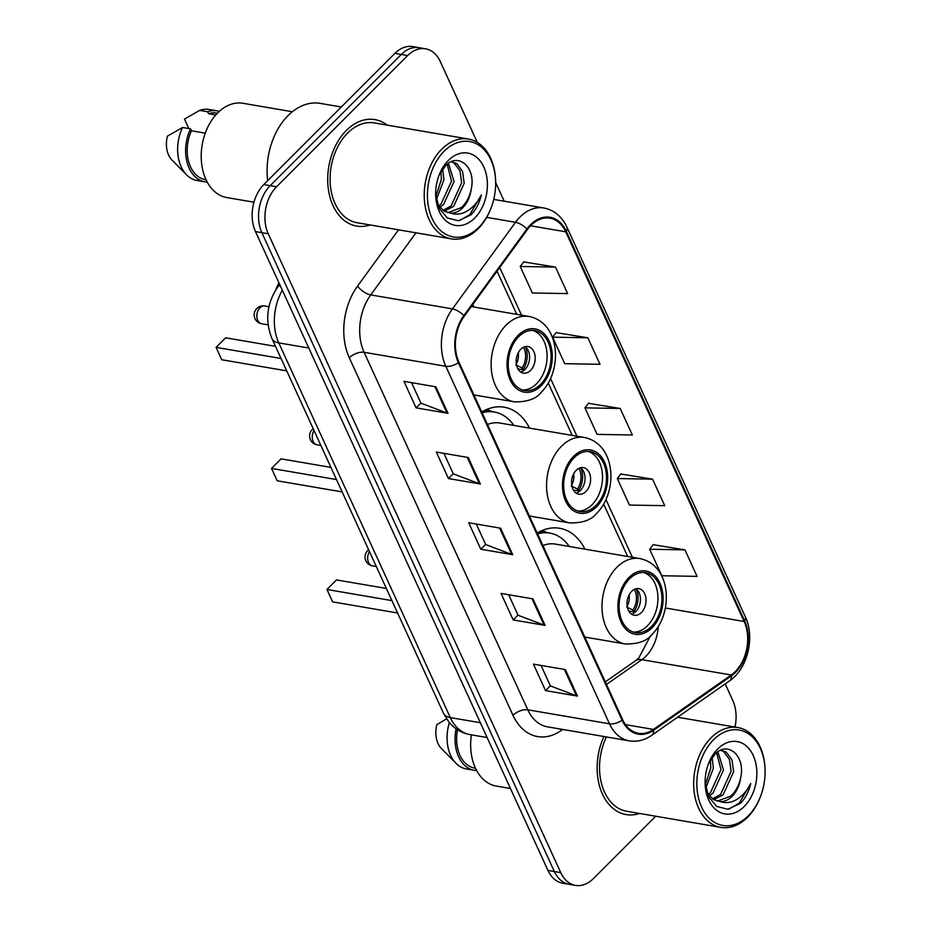 <?xml version="1.0" encoding="UTF-8"?>
<svg xmlns="http://www.w3.org/2000/svg" width="932" height="932" viewBox="0 0 932 932"><rect width="100%" height="100%" fill="white"/><g stroke="black" fill="none" stroke-linecap="round" stroke-linejoin="round"><path stroke-width="1.4" d="M529.504 428.103A59.648 41.427 99.7 0 0 504.189 407.214A59.648 41.427 99.7 0 0 481.762 411.991M584.935 549.158A59.648 41.427 99.7 0 0 559.619 528.269A59.648 41.427 99.7 0 0 537.182 533.046M474.085 307.047A59.648 41.427 99.7 0 0 472.745 304.543M275.779 289.875A33.762 23.451 -80.3 0 1 278.971 282.897M477.277 142.351L440.288 61.559A33.762 23.451 99.7 0 0 425.505 48.79L412.736 46.6A33.762 23.451 99.7 0 0 394.9 53.369L263.814 184.559A33.762 23.451 99.7 0 0 255.473 231.567L547.969 870.441A33.762 23.451 99.7 0 0 562.753 883.21L569.137 884.305A33.762 23.451 99.7 0 1 554.354 871.525A33.762 23.451 99.7 0 0 569.137 884.305L575.51 885.4A33.762 23.451 99.7 0 0 593.346 878.631L655.697 816.222M425.505 48.79A33.762 23.451 99.7 0 0 407.668 55.559L276.583 186.75L270.198 185.654A33.762 23.451 99.7 0 0 261.857 232.662L554.354 871.525L261.857 232.662A33.762 23.451 99.7 0 1 270.198 185.654L401.284 54.464L270.198 185.654L263.814 184.559M419.12 47.695A33.762 23.451 99.7 0 0 401.284 54.464A33.762 23.451 99.7 0 1 419.12 47.695M346.366 130.433A54.021 37.525 99.7 0 0 328.111 187.146A54.021 37.525 99.7 0 0 356.676 226.08A54.021 37.525 99.7 0 0 370.109 224.962A54.021 37.525 99.7 0 1 356.676 226.08A54.021 37.525 99.7 0 1 328.111 187.146A54.021 37.525 99.7 0 1 346.366 130.433A54.021 37.525 99.7 0 1 374.909 119.599A54.021 37.525 99.7 0 0 346.366 130.433M603.889 736.501A54.021 37.525 99.7 0 0 626.106 814.58A54.021 37.525 99.7 0 0 639.55 813.461A54.021 37.525 99.7 0 1 626.106 814.58A54.021 37.525 99.7 0 1 603.889 736.501M530.925 225.393A36.01 25.013 -80.3 0 1 549.95 218.17A36.01 25.013 -80.3 0 1 565.724 231.8L744.132 621.481A36.01 25.013 -80.3 0 1 731.236 674.989L653.425 729.43A36.01 25.013 -80.3 0 1 638.385 733.274A36.01 25.013 -80.3 0 1 622.623 719.655L458.928 362.129A36.01 25.013 -80.3 0 1 464.241 316.216L527.326 229.621A36.01 25.013 -80.3 0 1 530.925 225.393M530.599 224.682A36.907 25.642 99.7 0 0 526.918 229.016L463.821 315.61A36.907 25.642 99.7 0 0 458.381 362.676L622.075 720.203A36.907 25.642 99.7 0 0 653.647 730.222L731.469 675.782A36.907 25.642 99.7 0 0 744.68 620.933L566.272 231.252A36.907 25.642 99.7 0 0 530.599 224.682M684.938 549.857L649.674 549.239L661.813 575.743L697.078 576.372L684.938 549.857L653.157 544.684M652.575 479.165L617.31 478.547L629.449 505.062L664.714 505.68L652.575 479.165L620.794 473.992M555.484 267.1L520.219 266.482L532.347 292.986L567.623 293.603L555.484 267.1L523.702 261.927M587.847 337.792L552.583 337.163L564.722 363.678L599.987 364.296L587.847 337.792L556.066 332.619M620.211 408.484L584.947 407.855L597.086 434.37L632.35 434.988L620.211 408.484L588.43 403.311M387.211 125.133A54.021 37.525 99.7 0 0 374.909 119.599A54.021 37.525 99.7 0 1 387.211 125.133M734.987 727.053A33.762 23.451 99.7 0 0 732.773 700.433L725.212 683.902M504.212 201.207L495.661 182.509M276.583 186.75A33.762 23.451 99.7 0 0 268.241 233.757L560.738 872.62A33.762 23.451 99.7 0 0 575.51 885.4M577.467 696.087L545.546 690.624L533.419 664.108L565.328 669.572L577.467 696.087A9.005 4.543 -24.6 0 1 576.442 695.808L564.349 669.409M480.376 484.011L448.455 478.547L436.316 452.043L468.237 457.507L480.376 484.011A9.005 4.543 -24.6 0 1 479.351 483.743L467.258 457.344M448.012 413.33L416.091 407.855L403.952 381.351L435.873 386.815L448.012 413.33A9.005 4.543 -24.6 0 1 446.987 413.051L434.895 386.652M545.103 625.395L513.183 619.931L501.043 593.416L532.964 598.892L545.103 625.395A9.005 4.543 -24.6 0 1 544.078 625.127L531.986 598.717M512.74 554.703L480.819 549.239L468.68 522.736L500.601 528.199L512.74 554.703A9.005 4.543 -24.6 0 1 511.715 554.435L499.622 528.025M480.819 549.239L485.63 544.428M476.299 524.029L485.688 544.556L511.715 554.435M513.183 619.931L517.994 615.12M508.662 594.721L518.052 615.248L544.078 625.127M416.091 407.855L420.903 403.043M411.56 382.656L420.961 403.172L446.987 413.051M448.455 478.547L453.267 473.736M443.935 453.348L453.325 473.864L479.351 483.743M545.546 690.624L550.358 685.812M541.026 665.413L550.416 685.94L576.442 695.808M584.947 407.855L588.616 403.067M552.583 337.163L556.253 332.375M520.219 266.482L523.889 261.682M617.31 478.547L620.98 473.759M649.674 549.239L653.344 544.451M478.932 227.245A48.394 33.61 99.7 0 0 491.409 207.114A48.394 33.61 99.7 0 0 495.649 182.334A48.394 33.61 99.7 0 0 444.145 151.252A48.394 33.61 99.7 0 0 432.18 218.624A48.394 33.61 99.7 0 0 478.932 227.245M495.649 182.334L495.649 181.74A50.643 35.183 99.7 0 0 468.493 139.054A50.643 35.183 99.7 0 0 441.733 149.202A50.643 35.183 99.7 0 0 424.608 202.372A50.643 35.183 99.7 0 0 451.391 238.883A50.643 35.183 99.7 0 0 478.151 228.736A50.643 35.183 99.7 0 0 491.199 207.673L491.409 207.114M468.493 139.054L374.338 122.931A50.643 35.183 99.7 0 0 347.589 133.078A50.643 35.183 99.7 0 0 330.464 186.249A50.643 35.183 99.7 0 0 357.247 222.76L451.391 238.883M341.31 106.994L320.2 103.382A60.766 42.208 99.7 0 0 288.093 115.568A60.766 42.208 99.7 0 0 267.694 180.68M292.345 111.747L243.007 103.289A47.823 33.226 99.7 0 0 217.739 112.877A47.823 33.226 99.7 0 0 201.568 163.088A47.823 33.226 99.7 0 0 226.86 197.572L253.947 202.209M448.467 163.333L454.059 181.495L443.574 204.574L439.683 207.382M447.174 164.288L451.519 181.064L441.046 204.143L438.599 206.054M451.263 161.772L456.738 163.554L462.528 171.325L464.194 183.231L453.709 206.31L444.238 211.156M451.379 161.772L454.199 163.112L460 170.894L461.655 182.8L451.17 205.879L443.061 210.422M437.621 204.621L444.215 211.145L450.762 213.113C455.002 213.253 458.987 211.506 462.703 207.848C467.305 203.071 470.147 196.885 471.208 189.289C469.577 196.932 466.28 203.036 461.305 207.615L447.884 212.659M442.677 169.053L443.923 179.76L436.351 199.774M440.918 171.744L441.395 179.328L435.861 196.524M435.663 193.53L439.03 208.092L447.278 217.937L458.393 220.744L470.975 214.861C475.996 209.723 479.444 203.094 481.308 194.974C477.743 202.209 472.885 207.65 466.757 211.296C461.62 214.267 456.284 214.873 450.762 213.113M448.35 160.432A36.697 25.49 99.7 0 0 438.879 175.694A36.697 25.49 99.7 0 0 435.663 194.485A36.697 25.49 99.7 0 0 474.726 218.053A36.697 25.49 99.7 0 0 483.801 166.968A36.697 25.49 99.7 0 0 448.35 160.432M471.208 189.289C476.334 167.236 458.148 151.963 445.554 165.721L439.252 174.971M205.273 133.148L191.433 130.771A33.762 23.451 99.7 0 0 205.296 179.608L206.042 179.736M191.433 130.771L190.547 128.849L182.567 127.474L167.422 136.154A22.508 15.634 99.7 0 0 172.012 160.094L186.586 174.855A36.01 25.013 99.7 0 0 196.943 180.459L204.924 181.822A36.01 25.013 99.7 0 0 207.219 182.066M182.567 127.474A36.01 25.013 99.7 0 0 186.586 174.855M190.547 128.849A36.01 25.013 99.7 0 0 204.924 181.822M217.436 113.18L216.702 113.052A33.762 23.451 99.7 0 0 208.5 113.692L215.805 114.939M219.323 111.374A36.01 25.013 99.7 0 0 217.074 110.838L209.106 109.475A36.01 25.013 99.7 0 0 199.634 110.395L184.489 119.075L188.835 128.546M199.634 110.395L207.615 111.758L208.5 113.692M217.074 110.838A36.01 25.013 99.7 0 0 207.615 111.758M481.308 194.974L469.786 214.663L459.476 220.616M518.74 336.662A30.383 21.11 99.7 0 0 508.464 368.559A30.383 21.11 99.7 0 0 524.53 390.473A30.383 21.11 99.7 0 0 540.583 384.38A30.383 21.11 99.7 0 0 550.859 352.482A30.383 21.11 99.7 0 0 534.793 330.569A30.383 21.11 99.7 0 0 518.74 336.662M522.561 389.995A30.383 21.11 99.7 0 0 536.599 383.693A30.383 21.11 99.7 0 0 546.991 353.205A30.383 21.11 99.7 0 0 532.766 330.371M281.068 358.494L216.084 347.368L225.649 337.803L275.511 346.343M216.084 347.368L221.746 359.74L286.73 370.866M520.813 349.232A13.502 9.378 99.7 0 0 516.246 363.41A13.502 9.378 99.7 0 0 523.388 373.15A13.502 9.378 99.7 0 0 530.529 370.447A13.502 9.378 99.7 0 0 535.096 356.269A13.502 9.378 99.7 0 0 527.955 346.529A13.502 9.378 99.7 0 0 520.813 349.232M520.708 372.054A13.502 9.378 99.7 0 0 524.937 369.48A13.502 9.378 99.7 0 0 525.054 346.669M525.392 346.914A18.011 12.512 -80.3 0 1 522.91 369.759L517.924 368.909M523.493 347.263A15.751 10.939 -80.3 0 1 522.083 367.954L522.91 369.759M515.839 364.878L522.083 367.954M748.373 815.733A48.394 33.61 99.7 0 0 760.85 795.602A48.394 33.61 99.7 0 0 765.09 770.834A48.394 33.61 99.7 0 0 713.574 739.74A48.394 33.61 99.7 0 0 701.61 807.124A48.394 33.61 99.7 0 0 748.373 815.733M765.09 770.834L765.079 770.24A50.643 35.183 99.7 0 0 737.923 727.554A50.643 35.183 99.7 0 0 711.174 737.701A50.643 35.183 99.7 0 0 694.049 790.872A50.643 35.183 99.7 0 0 720.832 827.383A50.643 35.183 99.7 0 0 747.581 817.236A50.643 35.183 99.7 0 0 760.64 796.161L760.85 795.602M717.908 751.833L723.488 769.995L713.015 793.074L709.112 795.881M716.615 752.788L720.96 769.564L710.475 792.643L708.04 794.553M720.704 750.272L726.168 752.042L731.969 759.825L733.624 771.731L723.139 794.81L713.667 799.656M720.809 750.272L723.64 751.611L729.43 759.382L731.096 771.3L720.611 794.379L712.502 798.922M707.062 793.12L713.644 799.644L720.191 801.613C724.432 801.753 728.416 799.994 732.144 796.347C736.746 791.571 739.577 785.385 740.649 777.789C739.018 785.431 735.721 791.536 730.746 796.114L717.314 801.159M712.118 757.553L713.353 768.259L705.78 788.274M710.359 760.244L710.825 767.828L705.303 785.012M705.093 782.03L708.46 796.592L716.708 806.436L727.834 809.244L740.404 803.361C745.437 798.223 748.885 791.594 750.749 783.474C747.173 790.709 742.326 796.149 736.198 799.784C731.061 802.755 725.725 803.372 720.191 801.613M717.78 748.932A36.697 25.49 99.7 0 0 708.32 764.193A36.697 25.49 99.7 0 0 705.105 782.973A36.697 25.49 99.7 0 0 744.167 806.553A36.697 25.49 99.7 0 0 753.231 755.456A36.697 25.49 99.7 0 0 717.78 748.932M740.649 777.789C745.763 755.736 727.577 740.451 714.995 754.221L708.693 763.471M457.519 729.756A33.762 23.451 99.7 0 0 474.738 768.108L475.483 768.236M446.579 718.84L436.863 724.653A22.508 15.634 99.7 0 0 441.442 748.594L456.028 763.355A36.01 25.013 99.7 0 0 466.373 768.958L474.353 770.321A36.01 25.013 99.7 0 0 476.648 770.566M449.387 722.615A36.01 25.013 99.7 0 0 456.028 763.355M456.121 728.812A36.01 25.013 99.7 0 0 474.353 770.321M471.382 734.847A47.823 33.226 99.7 0 0 496.302 786.072L510.456 788.495M606.383 736.932A50.643 35.183 99.7 0 0 626.677 811.259L720.832 827.383M750.749 783.474L739.227 803.163L728.917 809.116M574.159 457.717A30.383 21.11 99.7 0 0 563.883 489.626A30.383 21.11 99.7 0 0 579.96 511.528A30.383 21.11 99.7 0 0 596.002 505.435A30.383 21.11 99.7 0 0 606.278 473.538A30.383 21.11 99.7 0 0 590.212 451.636A30.383 21.11 99.7 0 0 574.159 457.717M577.98 511.051A30.383 21.11 99.7 0 0 592.018 504.748A30.383 21.11 99.7 0 0 602.422 474.26A30.383 21.11 99.7 0 0 588.197 451.426M513.835 425.423A53.229 36.977 99.7 0 0 494.333 412.037L490.349 411.35A53.229 36.977 99.7 0 0 483.277 411.117M494.333 412.037A53.229 36.977 99.7 0 0 482.135 412.806M529.376 515.99L569.79 522.922A43.326 30.092 -80.3 0 1 546.886 491.677A43.326 30.092 -80.3 0 1 561.53 446.195A43.326 30.092 -80.3 0 1 584.422 437.504L499.843 423.023A43.326 30.092 99.7 0 0 487.494 424.503M336.499 479.561L271.515 468.423L281.068 458.859L330.93 467.398M271.515 468.423L277.177 480.796L342.161 491.921M576.244 470.287A13.502 9.378 99.7 0 0 571.677 484.465A13.502 9.378 99.7 0 0 578.819 494.205A13.502 9.378 99.7 0 0 585.948 491.502A13.502 9.378 99.7 0 0 590.515 477.324A13.502 9.378 99.7 0 0 583.374 467.584A13.502 9.378 99.7 0 0 576.244 470.287M576.127 493.11A13.502 9.378 99.7 0 0 580.368 490.547A13.502 9.378 99.7 0 0 580.473 467.724M580.811 467.969A18.011 12.512 -80.3 0 1 578.329 490.815L573.343 489.964M578.923 468.318A15.751 10.939 -80.3 0 1 577.502 489.02L578.329 490.815M571.258 485.933L577.502 489.02M629.589 578.784A30.383 21.11 99.7 0 0 619.314 610.681A30.383 21.11 99.7 0 0 635.379 632.583A30.383 21.11 99.7 0 0 651.433 626.49A30.383 21.11 99.7 0 0 661.708 594.593A30.383 21.11 99.7 0 0 645.643 572.691A30.383 21.11 99.7 0 0 629.589 578.784M633.411 632.106A30.383 21.11 99.7 0 0 647.437 625.815A30.383 21.11 99.7 0 0 657.841 595.315A30.383 21.11 99.7 0 0 643.616 572.481M569.254 546.478A53.229 36.977 99.7 0 0 549.764 533.092L545.768 532.405A53.229 36.977 99.7 0 0 538.696 532.172M549.764 533.092A53.229 36.977 99.7 0 0 537.566 533.873M584.795 637.057L625.221 643.977A43.326 30.092 -80.3 0 1 602.305 612.732A43.326 30.092 -80.3 0 1 616.949 567.25A43.326 30.092 -80.3 0 1 639.841 558.571L555.262 544.078A43.326 30.092 99.7 0 0 542.913 545.558M391.918 600.616L326.934 589.478L336.487 579.914L386.349 588.453M326.934 589.478L332.596 601.851L397.58 612.988M631.663 591.354A13.502 9.378 99.7 0 0 627.096 605.532A13.502 9.378 99.7 0 0 634.238 615.26A13.502 9.378 99.7 0 0 641.379 612.557A13.502 9.378 99.7 0 0 645.946 598.379A13.502 9.378 99.7 0 0 638.804 588.64A13.502 9.378 99.7 0 0 631.663 591.354M631.558 614.165A13.502 9.378 99.7 0 0 635.787 611.602A13.502 9.378 99.7 0 0 635.904 588.791M636.241 589.024A18.011 12.512 -80.3 0 1 633.76 611.881L628.774 611.019M634.342 589.374A15.751 10.939 -80.3 0 1 632.933 610.076L633.76 611.881M626.688 607L632.933 610.076M255.473 231.567L268.241 233.757M394.9 53.369L407.668 55.559M547.969 870.441L560.738 872.62M282.326 290.236A45.016 31.269 99.7 0 0 278.761 342.883L308.783 348.032M443.504 713.283A22.508 11.347 -24.6 0 0 450.307 717.582A45.016 31.269 99.7 0 0 470.019 734.614C461.445 733.006 454.35 728.742 448.746 721.822L443.504 713.283L271.958 338.584A22.508 11.347 -24.6 0 0 278.761 342.883L450.307 717.582L480.341 722.719M271.958 338.584C264.874 320.666 266.727 303.564 277.55 287.266A22.508 9.402 36.1 0 1 280.183 285.553M731.236 674.989L641.88 659.681A36.01 25.013 99.7 0 0 645.864 656.314A36.01 25.013 99.7 0 0 658.237 626.537M606.499 684.438L641.88 659.681A20.259 12.011 -125 0 0 635.298 660.881L638.816 657.91L650.501 635.845M565.724 231.8L530.553 225.777M622.075 720.203A11.254 5.674 155.4 0 1 609.493 723.803L445.811 366.288A45.016 31.269 -80.3 0 1 452.439 308.888L515.536 222.294A45.016 31.269 -80.3 0 1 520.033 217.005A45.016 31.269 -80.3 0 1 543.81 207.987L493.75 199.413M526.918 229.016A11.254 4.707 36.1 0 0 515.536 222.294L486.714 217.354M463.821 315.61A11.254 4.707 36.1 0 0 452.439 308.888L370.738 294.896A45.016 31.269 99.7 0 0 364.109 352.296L445.811 366.288A11.254 5.674 -24.6 0 0 458.381 362.676M629.205 740.847A45.016 31.269 -80.3 0 1 609.493 723.803L527.792 709.811A45.016 31.269 99.7 0 0 547.503 726.843L629.205 740.847C637.057 742.082 644.536 740.253 651.654 735.36L729.476 680.919C747.546 668.943 755.223 637.267 745.344 616.856L566.924 227.175A11.254 5.674 155.4 0 1 566.272 231.252M653.647 730.222A11.254 6.675 55 0 1 651.654 735.36M731.469 675.782A11.254 6.675 55 0 1 729.476 680.919M744.68 620.933A11.254 5.674 -24.6 0 0 745.344 616.856M562.695 729.453L561.111 730.56A56.27 39.086 -80.3 0 1 512.984 715.275L349.302 357.76A56.27 39.086 -80.3 0 1 357.585 286.019L398.523 229.831M415.963 232.814L370.738 294.896A11.254 4.707 -143.9 0 1 357.585 286.019M349.302 357.76A11.254 5.674 -24.6 0 1 364.109 352.296L527.792 709.811A11.254 5.674 -24.6 0 0 512.984 715.275M560.796 729.127A11.254 6.675 -125 0 0 561.111 730.56M653.425 729.43L625.489 724.642M744.132 621.481L665.39 607.99M632.385 557.289L605.963 499.587M576.966 436.234L550.544 378.532M521.536 315.179L499.715 267.519M541.189 385.708A32.072 22.275 99.7 0 0 549.123 341.042A32.072 22.275 99.7 0 0 518.134 335.334A32.072 22.275 99.7 0 0 510.2 380A32.072 22.275 99.7 0 0 541.189 385.708M506.111 325.14A43.326 30.092 -80.3 0 1 528.992 316.449C560.947 322.926 562.683 371.449 541.177 392.29C536.25 398.861 527.314 402.053 514.371 401.855A43.326 30.092 -80.3 0 1 491.455 370.621A43.326 30.092 -80.3 0 1 506.111 325.14M261.647 323.753A9.005 6.256 -80.3 0 1 257.71 320.34A9.005 6.256 -80.3 0 1 259.935 307.805A9.005 6.256 -80.3 0 1 264.688 305.999A9.005 9.005 0 0 0 254.984 318.627A9.005 9.005 0 0 0 261.647 323.753L268.101 324.86M518.262 352.774A13.06 9.075 -80.3 0 1 516.328 364.039M596.62 506.763A32.072 22.275 99.7 0 0 604.542 462.109A32.072 22.275 99.7 0 0 573.553 456.4A32.072 22.275 99.7 0 0 565.631 501.055A32.072 22.275 99.7 0 0 596.62 506.763M492.306 411.688L491.467 411.35A53.963 37.478 99.7 0 0 485.828 409.847M313.222 428.708A9.005 9.005 0 0 0 317.066 444.809A9.005 6.256 -80.3 0 1 313.129 441.407A9.005 6.256 -80.3 0 1 314.049 430.526M573.681 473.829A13.06 9.075 -80.3 0 1 571.747 485.094M652.039 627.818A32.072 22.275 99.7 0 0 659.961 583.164A32.072 22.275 99.7 0 0 628.984 577.456A32.072 22.275 99.7 0 0 621.05 622.11A32.072 22.275 99.7 0 0 652.039 627.818M547.725 532.743L546.898 532.405A53.963 37.478 99.7 0 0 541.247 530.902M368.641 549.764A9.005 9.005 0 0 0 372.497 565.864A9.005 6.256 -80.3 0 1 368.548 562.462A9.005 6.256 -80.3 0 1 369.468 551.581M629.1 594.884A13.06 9.075 -80.3 0 1 627.178 606.149M470.019 734.614L487.121 737.538M277.55 287.266L279.647 284.377M566.924 227.175C561.821 216.434 554.121 210.038 543.81 207.987M605.322 681.863L635.298 660.881M627.655 556.474L603.656 504.061M572.236 435.419L548.237 383.005M516.806 314.364L497.036 271.189M471.266 306.558L528.992 316.449M473.957 394.935L514.371 401.855M268.94 306.733L264.688 305.999M677.587 717.221L737.923 727.554M569.79 522.922C582.733 523.108 591.669 519.916 596.596 513.346C618.102 492.504 616.378 443.982 584.422 437.504M491.467 411.35L486.655 409.474M320.888 445.461L317.066 444.809M625.221 643.977C638.164 644.163 647.099 640.971 652.016 634.412C673.533 613.559 671.797 565.037 639.841 558.571M546.898 532.405L542.086 530.529M376.307 566.516L372.497 565.864"/></g></svg>
